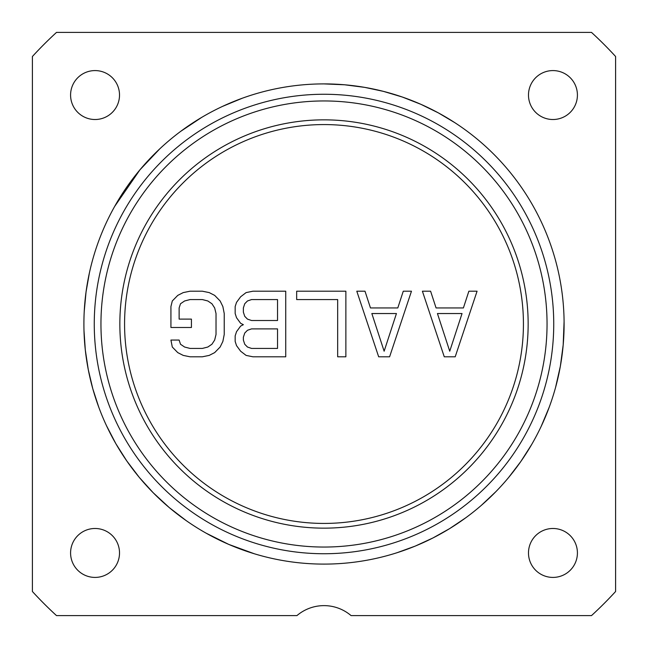 <?xml version="1.0" encoding="UTF-8"?>
<svg xmlns="http://www.w3.org/2000/svg" width="648" height="648" viewBox="0 0 648 648"><rect width="100%" height="100%" fill="white"/><g stroke="black" fill="none" stroke-linecap="round" stroke-linejoin="round"><path stroke-width="0.97" d="M84.232 311.38L86.046 291.973L89.432 272.727M98.731 407.082L92.81 388.824L88.282 369.66L85.301 349.928L83.989 330.529M564.092 321.538L563.185 344.939L560.366 366.185L555.538 387.545M549.221 407.211L541.185 426.368M531.716 444.431L520.822 461.514L508.591 477.544M495.728 491.8L481.399 505.31M465.807 517.752L449.663 528.59L432.953 537.962L415.238 546.094L396.876 552.776M112.566 210.219L112.825 209.741M114.647 206.437L139.952 169.808L159.789 148.838M180.752 131.309L201.82 117.304M222.539 106.385L242.352 98.204M324 83.9A240.1 240.1 0 0 0 83.9 324A240.1 240.1 0 0 0 324 564.1A240.1 240.1 0 0 0 564.1 324A240.1 240.1 0 0 0 324 83.9L344.679 84.791L364.678 87.367L383.454 91.376L402.319 97.03L420.892 104.32L438.348 112.874L454.815 122.666M254.413 553.797L228.752 544.401L206.088 533.158M186.276 520.676L169.282 507.611L153.195 492.747L139.328 477.446L126.757 460.906L115.846 443.678L106.499 425.695M296.93 615.6A41.723 41.723 0 0 1 351.07 615.6L591.503 615.6A395.709 395.709 0 0 0 615.6 591.503L615.6 56.498A395.709 395.709 0 0 0 591.503 32.4L56.498 32.4A395.709 395.709 0 0 0 32.4 56.498L32.4 591.503A395.709 395.709 0 0 0 56.498 615.6L296.93 615.6M70.583 552.947A24.47 24.47 0 0 0 95.053 577.417A24.47 24.47 0 0 0 119.516 552.947A24.47 24.47 0 0 0 95.053 528.485A24.47 24.47 0 0 0 70.583 552.947M528.485 552.947A24.47 24.47 0 0 0 552.947 577.417A24.47 24.47 0 0 0 577.417 552.947A24.47 24.47 0 0 0 552.947 528.485A24.47 24.47 0 0 0 528.485 552.947M528.485 95.053A24.47 24.47 0 0 0 552.947 119.516A24.47 24.47 0 0 0 577.417 95.053A24.47 24.47 0 0 0 552.947 70.583A24.47 24.47 0 0 0 528.485 95.053M70.583 95.053A24.47 24.47 0 0 0 95.053 119.516A24.47 24.47 0 0 0 119.516 95.053A24.47 24.47 0 0 0 95.053 70.583A24.47 24.47 0 0 0 70.583 95.053M324 94.26A229.74 229.74 0 0 1 553.74 324A229.74 229.74 0 0 1 324 553.74A229.74 229.74 0 0 1 94.26 324A229.74 229.74 0 0 1 324 94.26A229.74 229.74 0 0 1 553.74 324A229.74 229.74 0 0 1 324 553.74M324 528.152A204.152 204.152 0 0 1 119.848 324A204.152 204.152 0 0 1 324 119.848A204.152 204.152 0 0 1 528.152 324A204.152 204.152 0 0 1 324 528.152M324 124.57A199.43 199.43 0 0 0 124.57 324A199.43 199.43 0 0 0 324 523.43A199.43 199.43 0 0 0 523.43 324A199.43 199.43 0 0 0 324 124.57M444.269 356.797L455.204 356.797L477.074 291.203L468.869 291.203L463.401 307.946L436.072 307.946L430.604 291.203L422.399 291.203L444.269 356.797M449.736 351.216L437.432 313.535L462.04 313.535L449.736 351.216M378.667 356.797L389.602 356.797L411.472 291.203L403.267 291.203L397.799 307.946L370.47 307.946L365.002 291.203L356.797 291.203L378.667 356.797M384.134 351.216L371.839 313.535L396.438 313.535L384.134 351.216M345.87 356.797L345.87 291.203L296.663 291.203L296.663 299.57L337.665 299.57L337.665 356.797L345.87 356.797M243.365 324.697L240.635 326.09L236.528 331.679L235.167 335.867L235.167 341.447L236.528 345.635L240.635 351.216L246.094 355.404L252.931 356.797L285.736 356.797L285.736 291.203L252.931 291.203L246.094 292.596L240.635 296.784L236.528 302.365L235.167 306.553L235.167 313.535L236.528 317.723L240.635 323.303L243.365 324.697M277.53 348.43L251.562 348.43L247.463 347.028L244.733 344.242L243.365 340.054L243.365 337.26L244.733 333.072L247.463 330.278L251.562 328.884L277.53 328.884L277.53 348.43M243.365 312.134L243.365 307.946L244.733 303.758L247.463 300.972L251.562 299.57L277.53 299.57L277.53 320.509L251.562 320.509L247.463 319.116L244.733 316.321L243.365 312.134M170.926 306.553L170.926 327.491L191.427 327.491L191.427 319.116L179.132 319.116L179.132 307.946L180.492 303.758L184.599 300.972L190.067 299.57L202.362 299.57L207.83 300.972L211.928 303.758L214.666 307.946L216.027 313.535L216.027 334.465L214.666 340.054L211.928 344.242L207.83 347.028L202.362 348.43L190.067 348.43L184.599 347.028L180.492 344.242L179.132 340.054L170.926 340.054L172.295 347.028L177.763 352.617L183.23 355.404L190.067 356.797L202.362 356.797L209.199 355.404L214.666 352.617L220.134 347.028L222.863 341.447L224.232 334.465L224.232 313.535L222.863 306.553L220.134 300.972L214.666 295.383L209.199 292.596L202.362 291.203L190.067 291.203L183.23 292.596L177.763 295.383L172.295 300.972L170.926 306.553M324 100.95A223.05 223.05 0 0 1 547.05 324A223.05 223.05 0 0 1 324 547.05A223.05 223.05 0 0 1 100.95 324A223.05 223.05 0 0 1 324 100.95"/></g></svg>
